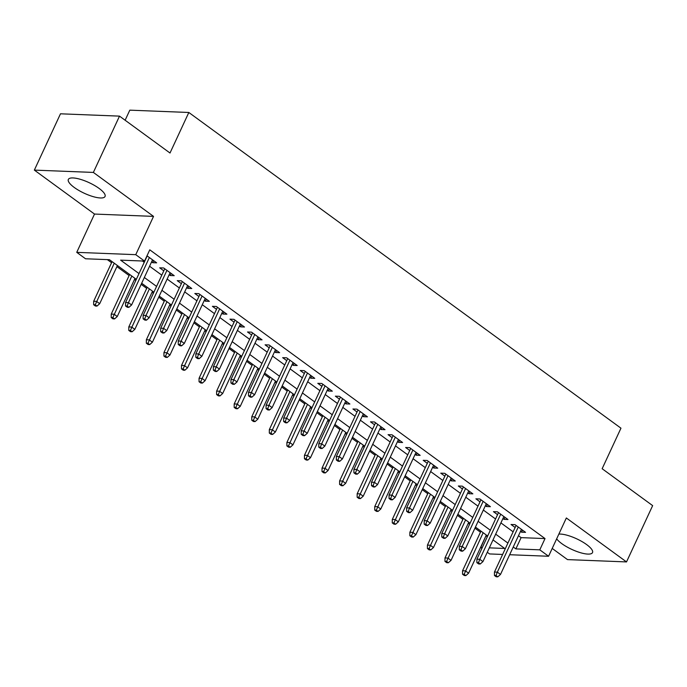 <?xml version="1.0" encoding="UTF-8"?>
<svg xmlns="http://www.w3.org/2000/svg" width="687" height="687" viewBox="0 0 687 687"><rect width="100%" height="100%" fill="white"/><g stroke="black" fill="none" stroke-linecap="round" stroke-linejoin="round"><path stroke-width="1.03" d="M74.256 187.465A20.224 5.822 -155.1 0 0 93.046 196.594A20.224 5.822 -155.1 0 0 105.042 196.465A20.224 5.822 -155.1 0 0 99.134 188.444A20.224 5.822 -155.1 0 0 80.345 179.316A20.224 5.822 -155.1 0 0 68.348 179.436A20.224 5.822 -155.1 0 0 74.256 187.465M556.668 538.831A20.224 5.822 -155.1 0 0 561.726 543.589A20.224 5.822 -155.1 0 0 580.524 552.717A20.224 5.822 -155.1 0 0 592.512 552.597A20.224 5.822 -155.1 0 0 586.612 544.568A20.224 5.822 -155.1 0 0 558.866 534.1M136.327 279.343L109.456 259.712L85.523 258.767L76.746 252.352L135.76 254.671L144.545 261.086L120.62 260.15L139.006 273.581M94.514 214.061L153.536 216.388L93.372 172.428L119.504 116.129L60.482 113.802L34.35 170.11L94.514 214.061L76.746 252.352M125.128 120.234L129.809 110.16L188.831 112.479L620.962 428.181L602.147 468.723L652.65 505.615L626.518 561.923L566.346 517.972L548.578 556.255L509.66 554.727M552.211 548.432L567.496 559.604L626.518 561.923M502.626 554.452L489.556 553.937L487.272 552.262M481.931 548.363L480.771 547.513L482.291 547.573M485.812 536.118L480.771 547.513M107.344 259.626L111.569 262.709M116.91 266.616L129.13 275.547M134.48 279.446L135.828 280.433M141.17 284.341L146.7 288.377M152.042 292.284L153.39 293.263M158.74 297.17L164.262 301.207M169.612 305.114L170.96 306.101M176.301 310L181.832 314.045M187.173 317.952L188.521 318.931M193.871 322.838L199.402 326.875M204.743 330.782L206.091 331.769M211.433 335.668L216.963 339.713M222.313 343.612L223.661 344.599M229.003 348.507L234.533 352.543M239.875 356.45L241.223 357.429M246.573 361.336L252.095 365.381M257.445 369.28L258.793 370.267M264.134 374.175L269.665 378.211M275.006 382.118L276.354 383.097M281.704 387.004L287.235 391.04M292.576 394.948L293.924 395.935M299.266 399.834L304.796 403.879M310.146 407.786L311.486 408.765M316.836 412.672L322.366 416.708M327.708 420.616L329.056 421.603M334.406 425.502L339.928 429.547M345.278 433.445L346.626 434.433M351.967 438.34L357.498 442.376M362.839 446.284L364.187 447.263M369.537 451.17L375.068 455.206M380.409 459.114L381.757 460.101M387.099 464.008L392.629 468.045M397.979 471.952L399.319 472.931M404.669 476.838L410.199 480.874M415.541 484.782L416.889 485.769M422.239 489.668L427.761 493.713M433.111 497.611L434.459 498.599M439.8 502.506L445.331 506.542M450.672 510.45L452.02 511.429M457.37 515.336L462.901 519.381M468.242 523.279L469.59 524.267M474.932 528.174L480.462 532.21M93.372 172.428L34.35 170.11M151.587 261.902L152.669 262.692L156.653 262.846L147.001 255.796M169.148 274.731L170.23 275.521L174.223 275.685L163.678 267.982L159.693 267.827L163.807 270.833M186.718 287.57L187.8 288.36L191.785 288.514L181.248 280.811L177.255 280.657L181.368 283.662M204.288 300.399L205.361 301.189L209.355 301.344L198.809 293.65L194.825 293.495L198.938 296.492M221.849 313.238L222.932 314.028L226.916 314.182L216.379 306.479L212.395 306.325L216.508 309.33M239.419 326.067L240.502 326.857L244.486 327.012L233.949 319.318L229.956 319.154L234.069 322.16M256.981 338.897L258.063 339.687L262.056 339.85L251.511 332.147L247.526 331.993L251.64 334.998M274.551 351.735L275.633 352.525L279.618 352.68L269.081 344.977L265.088 344.822L269.201 347.828M292.121 364.565L293.194 365.355L297.188 365.518L286.642 357.815L282.658 357.661L286.771 360.666M309.682 377.403L310.764 378.193L314.749 378.348L304.212 370.645L300.228 370.491L304.341 373.496M327.252 390.233L328.334 391.023L332.319 391.178L321.782 383.483L317.789 383.32L321.902 386.326M344.814 403.071L345.896 403.862L349.889 404.016L339.344 396.313L335.359 396.159L339.472 399.164M362.384 415.901L363.466 416.691L367.451 416.846L356.914 409.151L352.92 408.988L357.034 411.994M379.945 428.731L381.027 429.521L385.021 429.684L374.475 421.981L370.491 421.827L374.604 424.832M397.515 441.569L398.597 442.359L402.582 442.514L392.045 434.811L388.061 434.656L392.174 437.662M415.085 454.399L416.167 455.189L420.152 455.344L409.615 447.649L405.622 447.495L409.735 450.5M432.647 467.237L433.729 468.027L437.722 468.182L427.177 460.479L423.192 460.324L427.305 463.33M450.217 480.067L451.299 480.857L455.283 481.012L444.747 473.317L440.753 473.154L444.867 476.16M467.778 492.905L468.86 493.687L472.854 493.85L462.308 486.147L458.323 485.992L462.437 488.998M485.348 505.735L486.43 506.525L490.415 506.68L479.878 498.985L475.893 498.822L480.007 501.828M502.918 518.565L504 519.355L507.985 519.518L497.448 511.815L493.455 511.66L497.568 514.666M486.001 536.255L487.521 536.315M518.479 535.723L521.098 537.638L545.023 538.574L149.775 249.828L144.545 261.086M142.432 261.008L144.236 262.322M149.577 266.221L161.797 275.152M167.147 279.059L179.367 287.982M184.709 291.889L196.929 300.82M202.279 304.727L214.499 313.65M219.84 317.557L232.069 326.488M237.41 330.387L249.63 339.318M254.98 343.225L267.2 352.148M272.541 356.055L284.762 364.986M290.112 368.893L302.332 377.816M307.673 381.723L319.902 390.654M325.243 394.553L337.463 403.484M342.813 407.391L355.033 416.322M360.374 420.221L372.594 429.152M377.944 433.059L390.164 441.981M395.506 445.889L407.735 454.82M413.076 458.727L425.296 467.649M430.646 471.557L442.866 480.488M448.207 484.387L460.427 493.318M465.777 497.225L477.997 506.156M483.339 510.055L495.567 518.986M500.909 522.893L513.129 531.815M520.48 531.403L521.562 532.193L525.555 532.348L515.01 524.645L511.025 524.49L515.138 527.496M153.536 216.388L135.76 254.671M545.023 538.574L539.793 549.84L548.578 556.255M119.504 116.129L170.007 153.021L188.831 112.479M489.324 547.857L504.705 548.458L493.008 539.913M487.658 536.006L475.438 527.084M470.097 523.176L457.877 514.245M452.527 510.347L440.307 501.416M434.965 497.508L422.737 488.577M417.395 484.678L405.175 475.748M399.825 471.84L387.605 462.918M382.264 459.01L370.044 450.079M364.694 446.172L352.474 437.25M347.133 433.342L334.904 424.411M329.562 420.513L317.342 411.582M311.992 407.674L299.772 398.752M294.431 394.845L282.211 385.914M276.861 382.006L264.641 373.084M259.3 369.177L247.071 360.246M241.73 356.347L229.51 347.416M224.16 343.509L211.94 334.578M206.598 330.679L194.378 321.748M189.028 317.841L176.808 308.918M171.467 305.011L159.238 296.08M153.897 292.173L141.677 283.25M513.249 546.981L515.868 548.896L539.793 549.84M144.347 277.488L156.576 286.41M161.917 290.318L174.137 299.249M179.487 303.147L191.707 312.078M197.049 315.986L209.269 324.917M214.619 328.815L226.839 337.746M232.18 341.654L244.409 350.576M249.75 354.483L261.97 363.414M267.32 367.322L279.54 376.244M284.882 380.151L297.102 389.082M302.452 392.981L314.672 401.912M320.013 405.819L332.242 414.742M337.583 418.649L349.803 427.58M355.153 431.488L367.373 440.41M372.715 444.317L384.935 453.248M390.285 457.147L402.505 466.078M407.846 469.985L420.075 478.916M425.416 482.815L437.636 491.746M442.986 495.653L455.206 504.576M460.548 508.483L472.768 517.414M478.118 521.321L490.338 530.244M495.679 534.151L507.899 543.082M521.098 537.638L515.868 548.896M522.515 530.132L521.562 532.193M504.954 517.302L504 519.355M487.384 504.464L486.43 506.525M469.822 491.634L468.86 493.687M452.252 478.796L451.299 480.857M434.682 465.966L433.729 468.027M417.121 453.137L416.167 455.189M399.551 440.298L398.597 442.359M381.989 427.469L381.027 429.521M364.419 414.63L363.466 416.691M346.849 401.801L345.896 403.862M329.288 388.962L328.334 391.023M311.718 376.132L310.764 378.193M294.156 363.303L293.194 365.355M276.586 350.464L275.633 352.525M259.016 337.635L258.063 339.687M241.455 324.796L240.502 326.857M223.885 311.967L222.932 314.028M206.323 299.128L205.361 301.189M188.753 286.299L187.8 288.36M171.192 273.469L170.23 275.521M153.622 260.631L152.669 262.692M516.092 525.435L494.468 572.022L497.336 572.142L518.273 527.032M496.04 575.551L494.451 575.491L496.203 576.779L497.8 576.84L496.04 575.551L497.336 572.142L500.497 574.452L521.442 529.342M494.468 572.022L494.451 575.491M497.8 576.84L500.497 574.452M462.549 574.238L464.3 575.517L465.898 575.586L464.137 574.298L462.549 574.238L462.566 570.768L465.434 570.88L468.594 573.19L486.319 535.027M464.137 574.298L483.15 532.717M462.566 570.768L480.969 531.12M468.594 573.19L465.898 575.586M498.522 512.605L476.898 559.192L479.775 559.304L500.711 514.202M478.478 562.722L476.881 562.662L478.641 563.941L480.23 564.001L478.478 562.722L479.775 559.304L482.935 561.614L503.872 516.512M476.898 559.192L476.881 562.662M480.23 564.001L482.935 561.614M480.96 499.767L459.337 546.363L462.205 546.474L483.141 501.364M460.908 549.892L459.311 549.823L461.071 551.111L462.669 551.172L460.908 549.892L462.205 546.474L465.365 548.784L486.302 503.674M459.337 546.363L459.311 549.823M462.669 551.172L465.365 548.784M463.39 486.937L441.767 533.524L444.635 533.636L465.58 488.534M443.347 537.054L441.75 536.994L443.501 538.273L445.099 538.342L443.347 537.054L444.635 533.636L447.804 535.946L468.74 490.844M441.767 533.524L441.75 536.994M445.099 538.342L447.804 535.946M445.829 474.107L424.197 520.694L427.074 520.806L448.01 475.696M425.777 524.224L424.18 524.155L425.94 525.443L427.537 525.503L425.777 524.224L427.074 520.806L430.234 523.116L451.17 478.006M424.197 520.694L424.18 524.155M427.537 525.503L430.234 523.116M444.978 561.408L446.739 562.687L448.328 562.747L446.576 561.468L444.978 561.408L444.996 557.938L447.872 558.05L451.033 560.36L468.749 522.189M446.576 561.468L465.588 519.879M444.996 557.938L463.399 518.29M451.033 560.36L448.328 562.747M427.417 548.569L429.169 549.858L430.766 549.918L429.006 548.63L427.417 548.569L427.434 545.109L430.302 545.22L433.463 547.53L451.179 509.359M429.006 548.63L448.018 507.049M427.434 545.109L445.837 505.452M433.463 547.53L430.766 549.918M409.847 535.74L411.599 537.019L413.196 537.079L411.444 535.8L409.847 535.74L409.864 532.27L412.732 532.382L415.901 534.692L433.617 496.529M411.444 535.8L430.457 494.219M409.864 532.27L428.267 492.622M415.901 534.692L413.196 537.079M392.277 522.901L394.037 524.19L395.635 524.25L393.874 522.97L392.277 522.901L392.294 519.441L395.171 519.552L398.331 521.862L416.047 483.691M393.874 522.97L412.887 481.381M392.294 519.441L410.706 479.784M398.331 521.862L395.635 524.25M428.259 461.269L406.635 507.856L409.504 507.976L430.44 462.866M408.207 511.386L406.618 511.326L408.37 512.605L409.967 512.674L408.207 511.386L409.504 507.976L412.664 510.286L433.609 465.176M406.635 507.856L406.618 511.326M409.967 512.674L412.664 510.286M374.716 510.072L376.467 511.351L378.065 511.42L376.304 510.132L374.716 510.072L374.733 506.602L377.601 506.714L380.761 509.024L398.486 470.861M376.304 510.132L395.317 468.551M374.733 506.602L393.136 466.954M380.761 509.024L378.065 511.42M410.697 448.439L389.065 495.026L391.942 495.138L412.878 450.037M390.645 498.556L389.048 498.496L390.809 499.775L392.397 499.835L390.645 498.556L391.942 495.138L395.102 497.448L416.039 452.347M389.065 495.026L389.048 498.496M392.397 499.835L395.102 497.448M357.146 497.233L358.906 498.522L360.495 498.582L358.743 497.302L357.146 497.233L357.163 493.773L360.04 493.884L363.2 496.194L380.916 458.023M358.743 497.302L377.756 455.713M357.163 493.773L375.574 454.124M363.2 496.194L360.495 498.582M393.127 435.601L371.504 482.197L374.372 482.308L395.308 437.198M373.075 485.718L371.487 485.657L373.239 486.946L374.836 487.006L373.075 485.718L374.372 482.308L377.532 484.618L398.469 439.508M371.504 482.197L371.487 485.657M374.836 487.006L377.532 484.618M339.584 484.404L341.336 485.683L342.933 485.752L341.173 484.464L339.584 484.404L339.601 480.934L342.47 481.055L345.63 483.365L363.346 445.193M341.173 484.464L360.186 442.883M339.601 480.934L358.004 441.286M345.63 483.365L342.933 485.752M375.557 422.771L353.934 469.358L356.802 469.47L377.747 424.368M355.514 472.888L353.917 472.828L355.668 474.107L357.266 474.167L355.514 472.888L356.802 469.47L359.971 471.78L380.907 426.679M353.934 469.358L353.917 472.828M357.266 474.167L359.971 471.78M322.014 471.574L323.775 472.854L325.363 472.914L323.611 471.634L322.014 471.574L322.031 468.105L324.899 468.216L328.068 470.526L345.784 432.363M323.611 471.634L342.624 430.053M322.031 468.105L340.434 428.456M328.068 470.526L325.363 472.914M357.996 409.941L336.364 456.529L339.241 456.64L360.177 411.53M337.944 460.058L336.347 459.989L338.107 461.278L339.704 461.338L337.944 460.058L339.241 456.64L342.401 458.95L363.337 413.84M336.364 456.529L336.347 459.989M339.704 461.338L342.401 458.95M304.444 458.736L306.204 460.024L307.802 460.084L306.041 458.796L304.444 458.736L304.461 455.275L307.338 455.387L310.498 457.697L328.214 419.525M306.041 458.796L325.054 417.215M304.461 455.275L322.873 415.618M310.498 457.697L307.802 460.084M340.426 397.103L318.802 443.69L321.671 443.802L342.607 398.7M320.374 447.22L318.785 447.16L320.537 448.439L322.134 448.508L320.374 447.22L321.671 443.802L324.831 446.112L345.776 401.01M318.802 443.69L318.785 447.16M322.134 448.508L324.831 446.112M286.883 445.906L288.634 447.185L290.232 447.254L288.471 445.966L286.883 445.906L286.9 442.437L289.768 442.548L292.928 444.858L310.653 406.695M288.471 445.966L307.484 404.385M286.9 442.437L305.303 402.788M292.928 444.858L290.232 447.254M322.864 384.273L301.232 430.861L304.109 430.972L325.045 385.862M302.812 434.39L301.215 434.321L302.976 435.61L304.564 435.67L302.812 434.39L304.109 430.972L307.269 433.282L328.206 388.172M301.232 430.861L301.215 434.321M304.564 435.67L307.269 433.282M269.313 433.068L271.073 434.356L272.662 434.416L270.91 433.136L269.313 433.068L269.33 429.607L272.207 429.719L275.367 432.029L293.083 393.857M270.91 433.136L289.923 391.547M269.33 429.607L287.741 389.958M275.367 432.029L272.662 434.416M305.294 371.435L283.671 418.022L286.539 418.143L307.475 373.032M285.242 421.552L283.654 421.492L285.406 422.771L287.003 422.84L285.242 421.552L286.539 418.143L289.699 420.453L310.636 375.342M283.671 418.022L283.654 421.492M287.003 422.84L289.699 420.453M251.751 420.238L253.503 421.517L255.1 421.586L253.34 420.298L251.751 420.238L251.768 416.769L254.637 416.88L257.797 419.19L275.513 381.027M253.34 420.298L272.353 378.717M251.768 416.769L270.171 377.12M257.797 419.19L255.1 421.586M234.181 407.408L235.942 408.688L237.53 408.748L235.778 407.468L234.181 407.408L234.198 403.939L237.067 404.05L240.235 406.361L257.951 368.189M235.778 407.468L254.791 365.879M234.198 403.939L252.601 364.29M240.235 406.361L237.53 408.748M216.611 394.57L218.372 395.858L219.969 395.918L218.208 394.63L216.611 394.57L216.628 391.101L219.505 391.221L222.665 393.531L240.381 355.359M218.208 394.63L237.221 353.049M216.628 391.101L235.04 351.452M222.665 393.531L219.969 395.918M287.724 358.605L266.101 405.193L268.969 405.304L289.914 360.203M267.681 408.722L266.084 408.662L267.836 409.941L269.433 410.002L267.681 408.722L268.969 405.304L272.138 407.614L293.074 362.513M266.101 405.193L266.084 408.662M269.433 410.002L272.138 407.614M270.163 345.767L248.531 392.363L251.408 392.475L272.344 347.364M250.111 395.892L248.514 395.824L250.274 397.112L251.871 397.172L250.111 395.892L251.408 392.475L254.568 394.785L275.504 349.674M248.531 392.363L248.514 395.824M251.871 397.172L254.568 394.785M252.593 332.937L230.969 379.525L233.838 379.636L254.774 334.535M232.541 383.054L230.952 382.994L232.704 384.273L234.301 384.342L232.541 383.054L233.838 379.636L236.998 381.946L257.943 336.845M230.969 379.525L230.952 382.994M234.301 384.342L236.998 381.946M199.05 381.74L200.802 383.02L202.399 383.08L200.647 381.8L199.05 381.74L199.067 378.271L201.935 378.382L205.095 380.692L222.82 342.53M200.647 381.8L219.651 340.22M199.067 378.271L217.47 338.622M205.095 380.692L202.399 383.08M235.031 320.108L213.399 366.695L216.276 366.806L237.213 321.696M214.979 370.224L213.382 370.156L215.143 371.444L216.731 371.504L214.979 370.224L216.276 366.806L219.436 369.117L240.373 324.006M213.399 366.695L213.382 370.156M216.731 371.504L219.436 369.117M181.48 368.902L183.24 370.19L184.829 370.25L183.077 368.971L181.48 368.902L181.497 365.441L184.374 365.553L187.534 367.863L205.25 329.691M183.077 368.971L202.09 327.381M181.497 365.441L199.908 325.784M187.534 367.863L184.829 370.25M217.461 307.269L195.838 353.857L198.706 353.968L219.642 308.867M197.409 357.386L195.821 357.326L197.573 358.605L199.17 358.674L197.409 357.386L198.706 353.968L201.866 356.278L222.803 311.177M195.838 353.857L195.821 357.326M199.17 358.674L201.866 356.278M163.918 356.072L165.67 357.352L167.267 357.42L165.507 356.132L163.918 356.072L163.935 352.603L166.804 352.714L169.964 355.024L187.68 316.862M165.507 356.132L184.52 314.552M163.935 352.603L182.338 312.954M169.964 355.024L167.267 357.42M199.891 294.44L178.268 341.027L181.136 341.138L202.081 296.028M179.848 344.556L178.251 344.496L180.011 345.776L181.6 345.836L179.848 344.556L181.136 341.138L184.305 343.448L205.241 298.338M178.268 341.027L178.251 344.496M181.6 345.836L184.305 343.448M146.348 343.234L148.109 344.522L149.697 344.582L147.945 343.302L146.348 343.234L146.365 339.773L149.234 339.885L152.402 342.195L170.118 304.023M147.945 343.302L166.958 301.713M146.365 339.773L164.768 300.125M152.402 342.195L149.697 344.582M182.33 281.601L160.698 328.188L163.575 328.309L184.511 283.199M162.278 331.718L160.681 331.658L162.441 332.946L164.038 333.006L162.278 331.718L163.575 328.309L166.735 330.619L187.671 285.509M160.698 328.188L160.681 331.658M164.038 333.006L166.735 330.619M128.778 330.404L130.539 331.684L132.136 331.752L130.375 330.464L128.778 330.404L128.804 326.935L131.672 327.046L134.832 329.356L152.548 291.194M130.375 330.464L149.388 288.883M128.804 326.935L147.207 287.286M134.832 329.356L132.136 331.752M164.76 268.772L143.136 315.359L146.005 315.47L166.941 270.369M144.717 318.888L143.119 318.828L144.871 320.108L146.468 320.168L144.717 318.888L146.005 315.47L149.165 317.78L170.11 272.679M143.136 315.359L143.119 318.828M146.468 320.168L149.165 317.78M111.217 317.574L112.969 318.854L114.566 318.914L112.814 317.634L111.217 317.574L111.234 314.105L114.102 314.217L117.262 316.527L134.987 278.355M112.814 317.634L131.818 276.045M111.234 314.105L129.637 274.457M117.262 316.527L114.566 318.914M147.198 255.933L125.566 302.529L128.443 302.641L149.38 257.531M127.147 306.058L125.549 305.99L127.31 307.278L128.898 307.338L127.147 306.058L128.443 302.641L131.603 304.951L152.54 259.841M125.566 302.529L125.549 305.99M128.898 307.338L131.603 304.951M93.647 304.736L95.407 306.024L96.996 306.084L95.244 304.796L93.647 304.736L93.664 301.267L96.541 301.387L99.701 303.697L117.417 265.526M95.244 304.796L114.257 263.215M93.664 301.267L112.075 261.618M99.701 303.697L96.996 306.084"/></g></svg>

